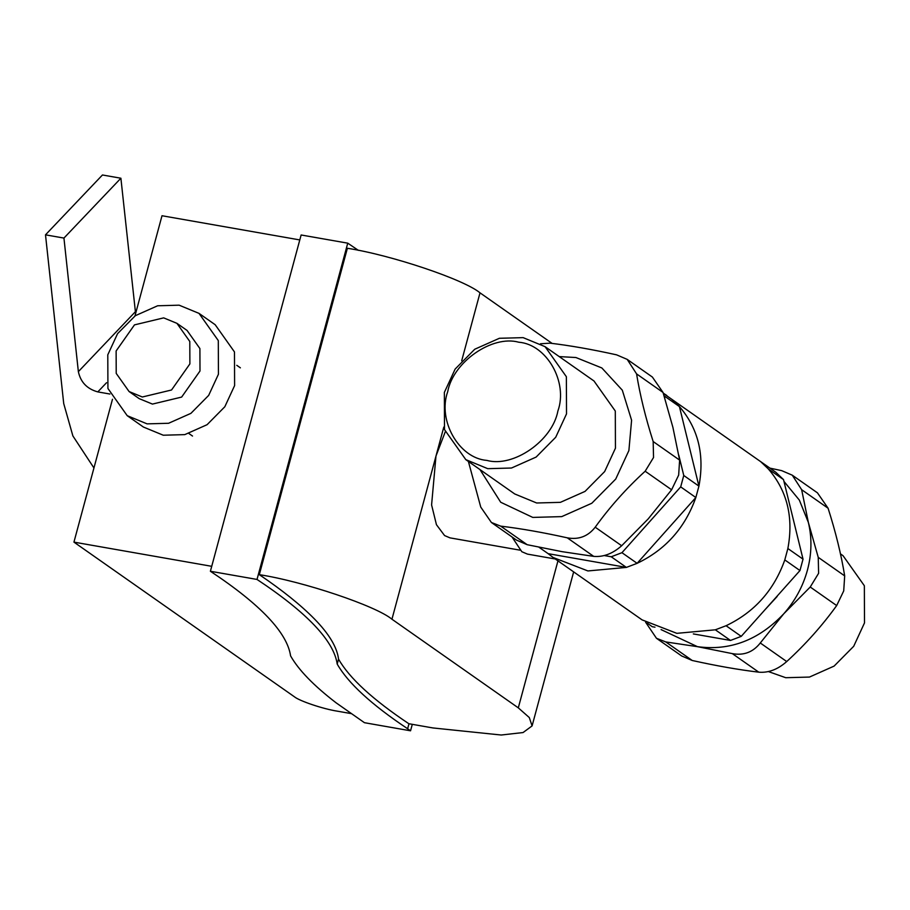 <?xml version="1.0" encoding="UTF-8"?>
<svg xmlns="http://www.w3.org/2000/svg" width="910" height="910" viewBox="0 0 910 910"><rect width="100%" height="100%" fill="white"/><g stroke="black" fill="none" stroke-linecap="round" stroke-linejoin="round"><path stroke-width="1.36" d="M109.917 394.03L97.802 391.903C87.087 388.945 80.603 382.2 78.362 371.644L63.939 238.079L120.894 178.224L135.601 313.575M63.939 238.079L45.5 234.837L102.455 174.982L120.894 178.224M45.5 234.837L63.723 403.574L72.88 435.924L93.946 467.979M112.476 399.285L73.938 542.121L294.283 696.696C299.447 701.018 323.152 708.981 337.394 711.176L351.567 713.667M73.938 542.121L211.723 566.316L299.788 239.933L162.003 215.738L134.964 315.941M259.316 574.665C282.453 590.328 300.812 605.07 314.382 618.891C329.033 633.849 337.087 647.26 338.543 659.124C349.326 678.087 372.759 699.608 408.84 723.723L432.876 727.943L501.183 735.018L523.068 732.55L532.088 725.907L529.301 717.558L518.302 707.855L391.948 619.221C376.069 605.912 303.132 581.41 259.316 574.665L347.381 248.282C391.198 255.027 464.134 279.529 480.014 292.838L552.131 343.423M445.229 431.886L435.981 456.024L431.59 504.925L436.447 524.706L444.58 535.569L449.995 537.867L519.883 550.14M163.675 317.874L134.475 324.881L116.127 350.964L116.218 373.396L129.083 391.539L142.335 396.999L171.535 389.992L189.883 363.909L189.792 341.477L176.927 323.334L163.675 317.874M176.927 323.334L187.039 330.421L199.904 348.564L199.995 371.007L181.647 397.078L152.436 404.085L139.184 398.637L129.083 391.539M199.006 313.37L215.169 324.711L234.473 351.931L234.609 385.59L224.827 406.747L207.082 424.697L184.764 434.627L163.277 435.219L143.393 427.029L127.218 415.688L147.101 423.867L168.589 423.275L190.907 413.356L208.663 395.406L218.434 374.238L218.298 340.579L199.006 313.37L179.122 305.18L157.635 305.771L135.317 315.702L117.572 333.651L107.79 354.809L107.926 388.468L127.218 415.688M301.13 234.985L347.745 243.163L257.018 579.442L210.392 571.264L301.13 234.985M210.392 571.264C260.465 604.445 287.196 632.655 290.586 655.883C298.582 669.999 313.734 685.628 336.04 702.77L364.444 722.699L410.546 730.798L412.298 724.326M410.546 730.798L407.635 728.751L408.988 723.746M407.635 728.751C371.473 704.613 348.007 683.046 337.212 664.072L338.543 659.124M347.745 243.163L358.369 250.352M337.212 664.072C333.811 640.845 307.079 612.635 257.018 579.442M840.465 553.883L843.047 555.691L864.352 585.744L864.5 622.906L853.705 646.282L834.106 666.097L809.456 677.063L785.739 677.711L768.381 671.569M661.081 629.595L697.458 646.669L665.779 641.937L656.463 638.285L681.658 655.962L692.226 660.489C716.534 665.87 738.715 669.771 758.769 672.171C768.427 673.013 777.743 669.476 786.729 661.547C805.498 644.371 822.151 625.716 836.677 605.571L843.718 590.909L844.685 575.893C841.284 554.838 835.744 532.282 828.089 508.235L817.453 492.845L792.257 475.179L801.642 489.682L808.353 522.397L818.238 557.341L818.613 573.3L810.23 587.018L783.669 613.886C795.033 601.044 802.961 586.461 807.432 570.149C811.765 553.815 812.073 537.901 808.353 522.397L799.355 500.113L783.965 481.413M769.905 468.127L781.69 470.641L792.257 475.179M656.463 638.285L645.611 622.212M732.322 653.619L697.458 646.669C729.957 651.071 758.69 640.151 783.669 613.886L760.282 642.983C753.082 652.174 743.766 655.723 732.322 653.619L758.769 672.171M764.616 610.144L777.14 596.505M791.438 511.875L803.029 559.161L787.867 548.525C793.691 517.324 787.195 490.808 768.358 468.98L783.521 479.615L795.966 530.337M783.521 479.615L775.866 472.301L663.31 393.348M803.029 559.161L799.958 570.547L741.229 636.363L726.066 625.727C754.447 612.191 774.023 590.249 784.795 559.912L799.958 570.547M604.24 555.544L611.224 556.772L626.387 567.408L587.917 570.945L553.121 557.477L642.073 619.869L676.858 633.337L715.34 629.811L730.503 640.447L693.329 633.917M741.229 636.363L730.503 640.447M654.995 627.183L652.254 626.706L647.34 623.259M778.676 594.401L765.048 609.666M555.305 559.002L527.459 554.11L521.817 551.722L511.989 536.934M663.242 393.131L666.78 395.463M664.755 398L664.255 395.941L679.417 406.577C698.243 428.405 704.749 454.92 698.926 486.122L683.763 475.486L678.78 455.171M671.751 399.274L679.417 406.577L698.926 486.122L695.843 497.52L637.114 563.324L621.951 552.688L680.691 486.884L695.843 497.52C685.071 527.846 665.494 549.788 637.114 563.324L626.387 567.408L548.15 553.667L538.947 547.217M683.763 475.486L680.691 486.884M553.121 557.477L548.15 553.667M621.951 552.688L611.224 556.772M645.782 526.003L659.409 510.726M540.472 343.775L550.084 343.161C570.138 345.572 592.319 349.463 616.627 354.854L627.195 359.382L636.579 373.896C639.98 394.951 645.509 417.508 653.164 441.543L653.539 457.502L645.167 471.221C626.387 488.386 609.734 507.041 595.208 527.197C588.019 536.377 578.703 539.926 567.249 537.821C542.952 532.441 520.77 528.539 500.705 526.139L491.4 522.488L516.596 540.165L527.163 544.692L562.016 551.653L593.707 556.374C603.353 557.227 612.68 553.678 621.666 545.75L648.227 518.871L671.614 489.773L678.655 475.122L679.622 460.107L672.911 427.382L663.026 392.449L652.379 377.058M479.968 469.571L500.705 502.252L532.782 517.415L561.732 516.618L591.807 503.253L615.717 479.07L628.89 450.552L631.597 420.215L622.315 390.197L601.851 367.959L575.928 357.528L559.218 356.595M491.4 522.488L480.753 507.097L468.388 461.45M545.067 346.664L593.991 380.983L615.296 411.036L615.444 448.198L604.649 471.562L585.05 491.389L560.401 502.343L536.673 502.991L514.73 493.959L465.806 459.641L487.76 468.673L511.488 468.024L536.126 457.07L555.726 437.244L566.52 413.879L566.373 376.717L545.067 346.664L523.113 337.633L499.385 338.281L474.747 349.235L455.148 369.062L444.353 392.426L444.501 429.588L465.806 459.641M557.898 410.979C568.25 382.177 546.728 344.355 518.757 342.217C492.208 334.789 453.146 361.964 447.72 391.641C437.369 420.443 458.89 458.265 486.861 460.403C513.411 467.831 552.472 440.656 557.898 410.979M97.802 391.903L106.538 382.723M78.362 371.644L135.317 311.789M518.302 707.855L557.955 560.867M391.948 619.221L443.807 427.063M461.7 360.747L480.014 292.838M844.685 575.893L818.238 557.341M801.642 489.682L828.089 508.235M665.779 641.937L692.226 660.489M760.282 642.983L786.729 661.547M810.23 587.018L836.677 605.571M768.358 468.98L760.703 461.666M784.795 559.912L787.867 548.525M715.34 629.811L726.066 625.727M636.579 373.896L663.026 392.449M679.622 460.107L653.164 441.543M500.705 526.139L527.163 544.692M567.249 537.821L593.707 556.374M595.208 527.197L621.666 545.75M645.167 471.221L671.614 489.773M573.653 571.878L532.088 725.907M192.522 436.049L188.927 433.535M240.376 367.833L236.782 365.32M627.195 359.382L652.39 377.058"/></g></svg>
